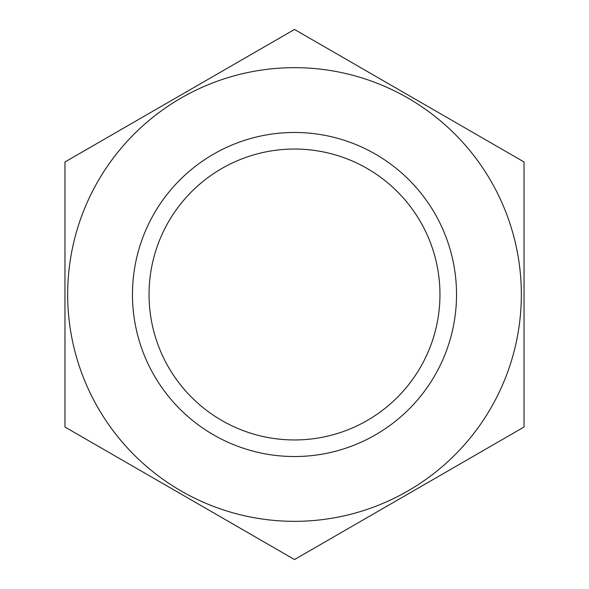 <?xml version="1.0" encoding="UTF-8"?>
<svg xmlns="http://www.w3.org/2000/svg" width="589" height="589" viewBox="0 0 589 589"><rect width="100%" height="100%" fill="white"/><g stroke="black" fill="none" stroke-linecap="round" stroke-linejoin="round"><path stroke-width="0.88" d="M439.961 294.5A145.461 145.461 0 0 1 221.773 420.472A145.461 145.461 0 0 1 221.773 168.528A145.461 145.461 0 0 1 439.961 294.5M98.054 181.081A226.839 226.839 0 0 0 235.791 513.608A226.839 226.839 0 0 0 521.339 294.5A226.839 226.839 0 0 0 98.054 181.081M64.959 161.975L64.959 427.025L294.5 559.55L524.041 427.025L524.041 161.975L294.5 29.45L64.959 161.975M456.527 294.5A162.027 162.027 0 0 0 213.483 154.178A162.027 162.027 0 0 0 213.483 434.822A162.027 162.027 0 0 0 456.527 294.5"/></g></svg>
